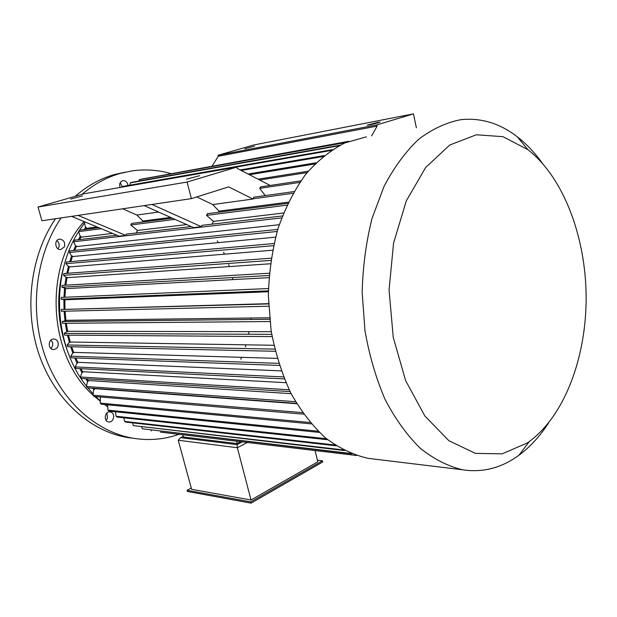 <?xml version="1.0" encoding="UTF-8"?>
<svg xmlns="http://www.w3.org/2000/svg" width="617" height="617" viewBox="0 0 617 617"><rect width="100%" height="100%" fill="white"/><g stroke="black" fill="none" stroke-linecap="round" stroke-linejoin="round"><path stroke-width="0.93" d="M317.408 460.151L322.452 460.799L322.737 461.963L251.065 503.133L187.375 491.456L187.067 490.307L191.262 488.055M178.236 440.245L191.609 489.32L251.011 500.017L237.368 447.734L178.236 440.245L180.573 437.661L237.028 444.618L242.234 441.903M247.324 442.512L237.368 447.734L237.028 444.618M315.071 450.626L317.817 461.809L251.011 500.017M296.731 403.719L94.956 388.664L93.591 390.222L93.044 395.212L302.523 412.626M291.116 393.669L88.84 380.55L87.359 381.969L86.442 386.497L295.52 401.69M285.926 382.687L83.326 371.75L81.737 373.007L80.472 377.026L289.165 389.759M281.259 370.894L78.482 362.349L76.793 363.436L75.228 366.899L75.968 368.449L284.329 378.915M277.218 358.377L74.341 352.4L72.575 353.31L70.747 356.171L278.722 363.351M273.871 345.273L70.963 342.026L69.127 342.743L67.076 344.98L274.766 349.129M271.279 331.691L68.371 331.283L66.482 331.799L64.268 333.381L271.719 334.368M269.49 317.786L66.605 320.3L62.348 321.526L269.637 319.267M268.518 303.664L61.338 309.487L268.534 303.926M268.364 291.764L65.556 299.762L61.206 299.214L61.253 297.409L268.426 288.548M268.95 277.65L66.196 288.617L61.908 287.167L62.093 285.386L269.313 273.231M270.369 263.775L67.685 277.635L65.78 277.118L63.52 275.305L63.844 273.555L271.179 258.191M272.591 250.217L69.999 266.883L68.14 266.166L66.034 263.698L66.482 262.001L274.01 243.522M275.568 237.167L73.114 256.495L71.317 255.585L69.412 252.492L69.991 250.857L277.766 229.408M279.254 224.719L77.002 246.53L75.289 245.443L73.631 241.748L74.325 240.198L116.921 235.231M283.558 213.012L213.428 221.38L212.094 224.148M186.658 224.573L137.475 230.45L136.18 232.995M112.564 233.419L81.614 237.113L79.986 235.856L78.621 231.606L79.431 230.149L98.735 227.658M97.085 226.971L86.904 228.298L85.385 226.879L84.344 222.112L85.146 222.004M86.511 227.928L85.57 229.354M81.151 236.758L79.647 239.573M76.477 246.198L74.719 250.371M72.536 256.202L70.785 261.616M69.374 266.644L67.831 273.262M67.022 277.457L65.88 285.162M65.518 288.509L64.932 297.255M64.862 299.731L64.978 309.194M65.086 311.192L65.919 320.416M66.297 323.269L67.708 331.46M68.51 335.154L70.338 342.265M71.703 346.762L73.762 352.7M75.852 357.968L77.95 362.688M80.966 368.696L82.863 372.12M87.012 378.838L88.439 380.944M94.023 388.34L94.609 389.049M416.382 127.758L413.452 113.867L376.871 124.889L377.134 126.084L218.271 156.278L212.14 165.981M218.271 156.278L218.025 155.26L253.764 144.98L413.452 113.867M377.134 126.084L371.627 135.894M191.162 226.586L126.346 234.136L125.799 235.393L119.15 236.164L71.587 216.359L41.933 220.747L37.999 207.034L187.113 182.054L236.851 167.068L84.328 193.715L37.999 207.034M270.184 185.455L237.183 168.402L236.851 167.068M125.799 235.393L78.066 215.402L191.37 198.628L187.113 182.054M191.37 198.628L228.66 186.882L253.001 199.021L253.795 197.201L294 191.578M265.287 195.597L259.657 188.347L260.729 186.866L300.826 180.866M288.394 202.137L219.035 211.137L218.364 212.263M170.639 217.423L142.928 221.025L142.272 222.058M142.928 221.025L136.82 215.048L122.729 208.785M137.475 230.45L130.765 224.981L131.591 223.431L172.351 218.187M144.185 205.608L193.46 227.611L201.389 226.701L201.952 225.328L282.385 215.958M253.001 199.021L212.749 204.574L219.035 211.137M212.749 204.574L196.777 196.923M151.959 204.458L201.389 226.701M286.959 205.153L206.51 215.364L213.428 221.38M206.51 215.364L207.366 213.683L287.823 203.325M158.6 212.047L136.82 215.048M78.066 215.402L71.587 216.359M376.871 124.889L218.025 155.26M378.005 122.32L367.362 125.089C366.097 125.822 379.509 122.683 380.141 122.097L378.005 122.32M254.613 146.183L244.826 148.751L254.613 146.183M84.537 222.961L79.578 230.126M78.629 231.637C50.232 275.73 53.972 345.867 86.519 386.103M87.93 387.885L93.182 393.939M95.743 396.584L100.301 400.88M104.651 404.536L107.767 406.911M115.024 411.724L115.549 412.033M85.748 227.218L84.244 229.524M80.341 236.126L78.444 239.72M75.621 245.659L73.6 250.487M71.641 255.747L69.721 261.708M68.448 266.282L66.813 273.339M66.073 277.195L64.885 285.224M64.546 288.355L63.952 297.294M63.89 299.677L64.006 309.248M64.114 311.215L64.955 320.57M65.317 323.285L66.767 331.722M67.5 335.147L69.42 342.628M70.662 346.739L72.875 353.155M74.765 357.929L77.11 363.236M79.801 368.642L82.069 372.753M85.748 378.761L87.699 381.653M92.627 388.24L93.931 389.828M199.653 175.691L186.581 179.185L199.653 175.691M82.531 195.874L70.662 199.06L82.531 195.874M236.62 441.232L237.237 443.592L183.442 437.021L182.84 434.792M237.237 443.592L240.8 441.733M356.487 455.493L160.451 432.116M150.98 430.034L151.335 430.944M350.988 453.48L142.249 428.776L351.998 453.881M141.663 426.956L142.249 428.776M343.307 449.916L133.303 425.599L344.517 450.541M132.601 422.869L133.303 425.599M123.855 417.802L124.541 421.426L125.829 422.105L336.196 445.79M334.931 444.973L124.541 421.426M326.447 438.726L116.065 416.267L117.307 417.1L327.704 439.736M115.518 411.77L116.065 416.267M318.102 431.214L107.929 410.151L109.116 411.123L319.328 432.409M107.666 404.821L107.929 410.151M310.089 422.498L100.239 403.125L101.358 404.228L311.261 423.871M100.239 403.125L100.378 397.718L100.887 397.024M303.618 414.169L94.085 396.446L93.044 395.212M296.53 403.387L87.39 387.846L86.442 386.497M290.067 391.594L81.321 378.483L80.472 377.026M283.542 376.948L75.228 366.899M279.385 365.426L71.364 357.806L70.747 356.171M275.298 351.289L67.569 346.677L67.076 344.98M272.112 336.597L64.631 335.131L64.268 333.381M269.884 321.542L62.579 323.308L62.348 321.526M268.634 306.217L61.43 311.284L61.338 309.487M268.38 290.838L61.206 299.214M269.112 275.498L61.908 287.167M270.84 260.413L63.52 275.305M273.532 245.674L66.034 263.698M277.149 231.475L69.412 252.492M281.645 217.917L73.631 241.748M174.997 219.367L130.765 224.981M101.288 228.722L78.621 231.606M293.036 193.268L252.823 198.828M299.769 182.401L259.657 188.347M308.215 171.241L258.029 179.169M307.081 172.598L259.695 180.033M316.035 162.795L248.065 174.025M314.847 163.975L249.415 174.727M324.164 155.577L240.16 169.945M322.946 156.571L241.208 170.485M332.339 149.669L122.876 186.411L121.603 187.098L331.128 150.471M340.152 145.149L131.583 182.362L130.272 182.902L129.755 185.2M339.042 145.728L130.272 182.902M346.546 142.188L140.614 179.292L139.28 179.678L138.879 181.066M345.782 142.512L139.28 179.678M348.79 141.301L148.041 177.951M366.405 136.843L344.834 142.92C330.743 150.132 317.678 160.628 305.631 174.403C294.463 189.92 285.285 207.906 278.082 228.367C272.251 249.877 269.012 272.352 268.349 295.774L271.087 330.496C275.383 353.148 282 374.095 290.954 393.353C301.042 411.192 312.626 426.116 325.714 438.124C339.35 448.235 353.472 454.976 368.071 458.338L374.812 459.156M542.366 163.235C534.846 152.761 526.502 143.962 517.331 136.835C499.832 123.284 480.967 117.569 460.737 119.69C446.184 122.536 432.116 129.1 418.527 139.38C405.492 151.79 393.978 167.5 383.982 186.519L371.997 218.58C366.097 242.126 362.827 266.76 362.164 292.466L364.955 330.565C369.313 355.415 376.023 378.368 385.085 399.43C395.281 418.912 406.958 435.147 420.123 448.15C433.82 459.063 447.965 466.267 462.549 469.776C481.784 472.699 499.762 468.434 516.483 456.973L518.982 455.207C530.15 446.939 540.014 436.173 548.59 422.915M527.149 443.045L529.401 441.463C564.91 415.226 586.389 356.803 586.15 296.916C585.772 237.021 563.683 177.573 527.897 149.661L502.978 136.673L476.316 134.776L449.816 144.995L425.707 167.431L406.279 200.941L393.584 243.021L389.057 289.975L393.245 337.352L405.647 380.65L424.874 416.012L448.883 440.708L475.368 453.356L502.107 453.85L527.149 443.045M183.257 436.335L180.573 437.661M322.452 460.799L250.749 501.906L251.065 503.133M250.749 501.906L187.067 490.307M111.353 412.279C115.703 414.308 113.297 422.915 108.646 421.943C103.216 421.357 104.797 410.868 110.15 411.886L111.353 412.279M106.972 412.92L107.466 418.303L106.07 420.277M58.129 342.574C58.677 346.739 57.103 349.052 53.394 349.515C47.478 349.361 48.111 338.417 54.003 339.011C56.024 339.242 57.404 340.43 58.129 342.574M51.01 340.036L52.53 342.474C53.093 344.857 52.522 346.823 50.81 348.389M64.338 246.931L60.705 249.577C54.905 250.193 53.856 239.296 59.702 239.118C63.836 239.82 65.379 242.427 64.338 246.931M56.872 240.584C59.085 242.45 59.695 244.764 58.715 247.548L57.944 248.751M120.068 187.468C119.081 183.851 120.045 181.56 122.968 180.604C125.721 180.611 127.387 182.246 127.981 185.516M120.215 182.632L122.174 186.781M81.93 194.401C93.823 184.252 106.687 177.233 120.523 173.354L131.861 170.932C145.049 169.043 157.952 169.899 170.585 173.493M178.93 434.329C164.23 439.474 149.005 440.777 133.249 438.247C95.928 432.054 60.281 400.325 44.679 354.906C29.122 309.51 35.925 254.782 61.114 217.909M75.151 196.353C87.29 185.756 100.486 178.46 114.723 174.472L125.135 172.189M133.688 438.325L127.41 437.484C90.19 431.314 54.674 399.793 39.126 354.713C23.631 309.665 30.41 255.353 55.507 218.734M240.8 359.248L241.602 357.328M245.35 346.87L245.967 344.826M248.69 333.782L249.098 331.645M250.795 319.475L250.926 318.017M68.672 354.166C56.563 323.362 55.522 292.173 65.556 260.605M100.293 401.204L94.602 396.492M93.059 395.081C48.018 356.063 43.121 266.012 84.128 221.58M217.269 240.877L218.356 242.628M223.593 252.276L224.488 254.173M228.676 264.554L229.362 266.575M232.432 277.565L232.887 279.601M234.923 292.188L235.015 293.083M368.071 458.338L462.549 469.776M527.897 149.661L517.331 136.835M529.401 441.463L518.982 455.207M133.249 438.247L127.41 437.484"/></g></svg>
